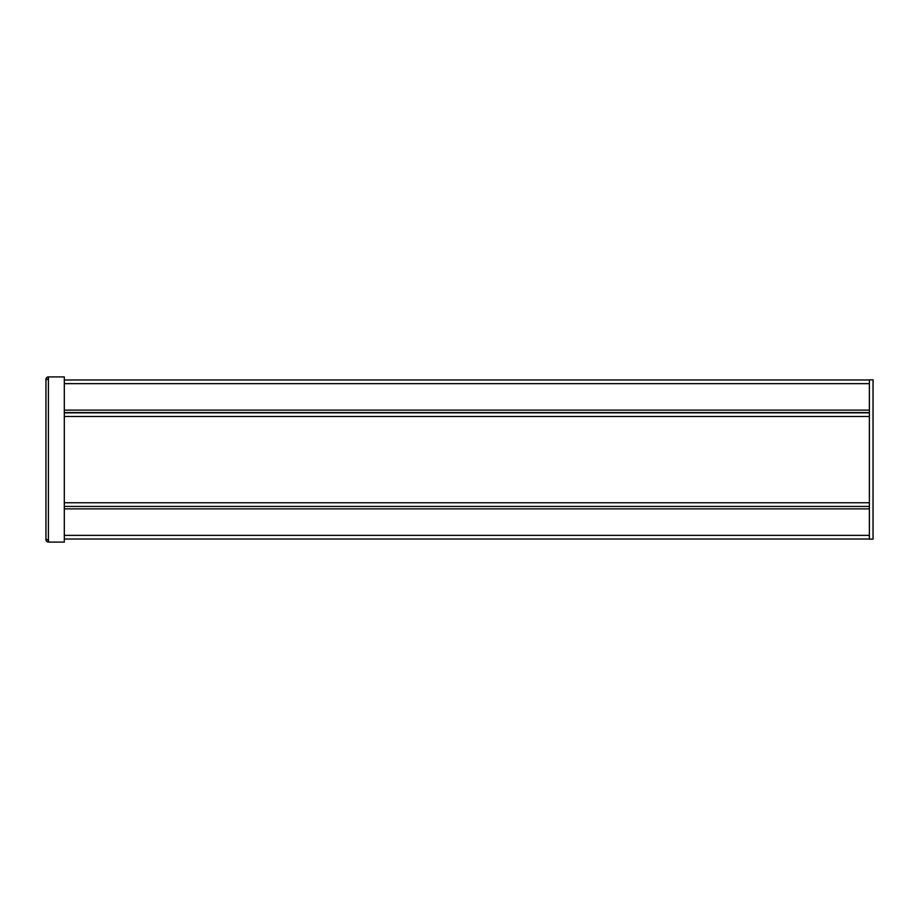 <?xml version="1.0" encoding="UTF-8"?>
<svg xmlns="http://www.w3.org/2000/svg" width="919" height="919" viewBox="0 0 919 919"><rect width="100%" height="100%" fill="white"/><g stroke="black" fill="none" stroke-linecap="round" stroke-linejoin="round"><path stroke-width="1.38" d="M873.05 379.846L869.374 379.846L869.374 539.154L873.05 539.154L873.05 379.846M869.374 506.438L64.307 506.426M64.307 412.562L869.374 412.562M869.374 539.028L64.307 539.028M869.374 379.972L64.307 379.972M869.374 412.826L64.307 412.826M48.397 542.084L64.307 542.084L64.307 376.916L48.397 376.916A2.447 2.447 0 0 0 45.95 379.363L45.95 539.637A2.447 2.447 0 0 0 48.397 542.084M47.662 539.556L47.662 539.637A0.735 0.735 0 0 0 48.397 540.372L48.477 540.372M48.477 378.628L48.397 378.628A0.735 0.735 0 0 0 47.662 379.363L47.662 379.444M45.95 539.556L48.477 539.556L48.477 542.084M48.477 376.916L48.477 379.444L45.95 379.444M869.374 535.363L64.307 535.363M869.374 383.637L64.307 383.637M869.374 410.127L64.307 410.127M869.374 508.873L64.307 508.873M869.374 416.491L64.307 416.491M869.374 502.75L64.307 502.75M48.397 379.444L48.397 539.556"/></g></svg>
